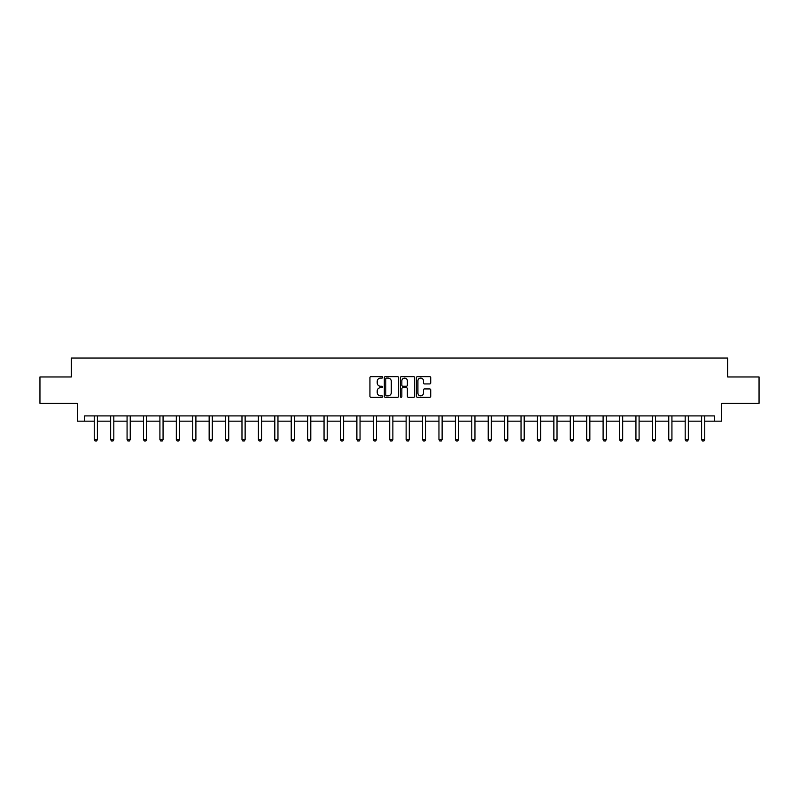 <?xml version="1.0" encoding="UTF-8"?>
<svg xmlns="http://www.w3.org/2000/svg" width="799" height="799" viewBox="0 0 799 799"><rect width="100%" height="100%" fill="white"/><g stroke="black" fill="none" stroke-linecap="round" stroke-linejoin="round"><path stroke-width="1.2" d="M382.661 377.358A0.719 0.719 0 0 0 381.942 376.639L370.966 376.639A1.029 1.029 0 0 0 369.937 377.667L369.937 396.264A1.029 1.029 0 0 0 370.966 397.293L381.942 397.293A0.719 0.719 0 0 0 382.661 396.574A0.719 0.719 0 0 0 381.942 395.855L380.524 395.855A3.306 3.306 0 0 1 377.218 392.549L377.218 391.001A3.306 3.306 0 0 1 380.524 387.695L381.942 387.695A0.719 0.719 0 0 0 382.661 386.966A0.719 0.719 0 0 0 381.942 386.247L380.524 386.247A3.306 3.306 0 0 1 377.218 382.941L377.218 381.393A3.306 3.306 0 0 1 380.524 378.087L381.942 378.087A0.719 0.719 0 0 0 382.661 377.358M429.682 383.919A1.029 1.029 0 0 0 430.721 382.891L430.721 377.667A1.029 1.029 0 0 0 429.682 376.639L417.497 376.639A1.029 1.029 0 0 0 416.469 377.667L416.469 396.264A1.029 1.029 0 0 0 417.497 397.293L429.682 397.293A1.029 1.029 0 0 0 430.721 396.264L430.721 389.962A1.029 1.029 0 0 0 429.682 388.933L424.469 388.933A1.029 1.029 0 0 0 423.44 389.962L423.44 393.088A2.767 2.767 0 0 1 420.673 395.855A2.767 2.767 0 0 1 417.907 393.088L417.907 380.843A2.767 2.767 0 0 1 420.673 378.087A2.767 2.767 0 0 1 423.44 380.843L423.44 382.891A1.029 1.029 0 0 0 424.469 383.919L429.682 383.919M84.674 421.163L84.674 415.899L714.326 415.899L714.326 421.163L721.697 421.163L721.697 403.275L759.05 403.275L759.05 376.968L727.689 376.968L727.689 358.032L71.311 358.032L71.311 376.968L39.95 376.968L39.95 403.275L77.303 403.275L77.303 421.163L94.242 421.163M398.601 377.667A1.029 1.029 0 0 0 397.562 376.639L385.378 376.639A1.029 1.029 0 0 0 384.339 377.667L384.339 396.264A1.029 1.029 0 0 0 385.378 397.293L397.562 397.293A1.029 1.029 0 0 0 398.601 396.264L398.601 377.667M401.438 376.639L413.622 376.639A1.029 1.029 0 0 1 414.661 377.667L414.661 396.264A1.029 1.029 0 0 1 413.622 397.293L408.409 397.293A1.029 1.029 0 0 1 407.38 396.264L407.38 388.723A1.029 1.029 0 0 0 406.341 387.695L402.886 387.695A1.029 1.029 0 0 0 401.847 388.723L401.847 396.574A0.719 0.719 0 0 1 401.128 397.293A0.719 0.719 0 0 1 400.399 396.574L400.399 377.667A1.029 1.029 0 0 1 401.438 376.639M97.398 421.163L110.662 421.163M113.818 421.163L127.071 421.163M130.237 421.163L143.49 421.163M146.646 421.163L159.91 421.163M163.066 421.163L176.319 421.163M179.475 421.163L192.739 421.163M195.895 421.163L209.148 421.163M212.304 421.163L225.568 421.163M228.724 421.163L241.977 421.163M245.133 421.163L258.397 421.163M261.553 421.163L274.806 421.163M277.962 421.163L291.226 421.163M294.382 421.163L307.635 421.163M310.801 421.163L324.054 421.163M327.21 421.163L340.474 421.163M343.63 421.163L356.883 421.163M360.039 421.163L373.303 421.163M376.459 421.163L389.712 421.163M392.868 421.163L406.132 421.163M409.288 421.163L422.541 421.163M425.697 421.163L438.961 421.163M442.117 421.163L455.37 421.163M458.526 421.163L471.79 421.163M474.946 421.163L488.199 421.163M491.365 421.163L504.618 421.163M507.774 421.163L521.038 421.163M524.194 421.163L537.447 421.163M540.603 421.163L553.867 421.163M557.023 421.163L570.276 421.163M573.432 421.163L586.696 421.163M589.852 421.163L603.105 421.163M606.261 421.163L619.525 421.163M622.681 421.163L635.934 421.163M639.09 421.163L652.354 421.163M655.51 421.163L668.763 421.163M671.929 421.163L685.182 421.163M688.339 421.163L701.602 421.163M704.758 421.163L714.326 421.163M386.516 378.087A0.719 0.719 0 0 0 385.787 378.806L385.787 395.125A0.719 0.719 0 0 0 386.516 395.855L388.014 395.855A3.306 3.306 0 0 0 391.31 392.549L391.31 381.393A3.306 3.306 0 0 0 388.014 378.087L386.516 378.087M407.38 380.903A2.767 2.767 0 0 0 404.614 378.137A2.767 2.767 0 0 0 401.847 380.903L401.847 385.208A1.029 1.029 0 0 0 402.886 386.247L406.341 386.247A1.029 1.029 0 0 0 407.38 385.208L407.38 380.903M97.528 415.899L97.448 416.129A1.049 1.049 0 0 0 97.398 416.449L97.398 439.6L96.609 440.968L95.031 440.968L94.242 439.6L94.242 416.449A1.049 1.049 0 0 0 94.192 416.129L94.122 415.899M94.242 439.6L97.398 439.6M113.937 415.899L113.867 416.129A1.049 1.049 0 0 0 113.818 416.449L113.818 439.6L113.029 440.968L111.451 440.968L110.662 439.6L110.662 416.449A1.049 1.049 0 0 0 110.612 416.129L110.542 415.899M110.662 439.6L113.818 439.6M130.357 415.899L130.277 416.129A1.049 1.049 0 0 0 130.237 416.449L130.237 439.6L129.438 440.968L127.86 440.968L127.071 439.6L127.071 416.449A1.049 1.049 0 0 0 127.021 416.129L126.951 415.899M127.071 439.6L130.237 439.6M146.766 415.899L146.696 416.129A1.049 1.049 0 0 0 146.646 416.449L146.646 439.6L145.857 440.968L144.279 440.968L143.49 439.6L143.49 416.449A1.049 1.049 0 0 0 143.44 416.129L143.371 415.899M143.49 439.6L146.646 439.6M163.186 415.899L163.116 416.129A1.049 1.049 0 0 0 163.066 416.449L163.066 439.6L162.277 440.968L160.699 440.968L159.91 439.6L159.91 416.449A1.049 1.049 0 0 0 159.86 416.129L159.78 415.899M159.91 439.6L163.066 439.6M179.595 415.899L179.525 416.129A1.049 1.049 0 0 0 179.475 416.449L179.475 439.6L178.686 440.968L177.108 440.968L176.319 439.6L176.319 416.449A1.049 1.049 0 0 0 176.269 416.129L176.199 415.899M176.319 439.6L179.475 439.6M196.015 415.899L195.945 416.129A1.049 1.049 0 0 0 195.895 416.449L195.895 439.6L195.106 440.968L193.528 440.968L192.739 439.6L192.739 416.449A1.049 1.049 0 0 0 192.689 416.129L192.609 415.899M192.739 439.6L195.895 439.6M212.424 415.899L212.354 416.129A1.049 1.049 0 0 0 212.304 416.449L212.304 439.6L211.515 440.968L209.937 440.968L209.148 439.6L209.148 416.449A1.049 1.049 0 0 0 209.098 416.129L209.028 415.899M209.148 439.6L212.304 439.6M228.844 415.899L228.774 416.129A1.049 1.049 0 0 0 228.724 416.449L228.724 439.6L227.935 440.968L226.357 440.968L225.568 439.6L225.568 416.449A1.049 1.049 0 0 0 225.518 416.129L225.448 415.899M225.568 439.6L228.724 439.6M245.263 415.899L245.183 416.129A1.049 1.049 0 0 0 245.133 416.449L245.133 439.6L244.344 440.968L242.766 440.968L241.977 439.6L241.977 416.449A1.049 1.049 0 0 0 241.927 416.129L241.857 415.899M241.977 439.6L245.133 439.6M261.673 415.899L261.603 416.129A1.049 1.049 0 0 0 261.553 416.449L261.553 439.6L260.764 440.968L259.186 440.968L258.397 439.6L258.397 416.449A1.049 1.049 0 0 0 258.347 416.129L258.277 415.899M258.397 439.6L261.553 439.6M278.092 415.899L278.012 416.129A1.049 1.049 0 0 0 277.962 416.449L277.962 439.6L277.173 440.968L275.595 440.968L274.806 439.6L274.806 416.449A1.049 1.049 0 0 0 274.756 416.129L274.686 415.899M274.806 439.6L277.962 439.6M294.501 415.899L294.432 416.129A1.049 1.049 0 0 0 294.382 416.449L294.382 439.6L293.593 440.968L292.015 440.968L291.226 439.6L291.226 416.449A1.049 1.049 0 0 0 291.176 416.129L291.106 415.899M291.226 439.6L294.382 439.6M310.921 415.899L310.841 416.129A1.049 1.049 0 0 0 310.801 416.449L310.801 439.6L310.012 440.968L308.424 440.968L307.635 439.6L307.635 416.449A1.049 1.049 0 0 0 307.595 416.129L307.515 415.899M307.635 439.6L310.801 439.6M327.33 415.899L327.26 416.129A1.049 1.049 0 0 0 327.21 416.449L327.21 439.6L326.421 440.968L324.843 440.968L324.054 439.6L324.054 416.449A1.049 1.049 0 0 0 324.004 416.129L323.935 415.899M324.054 439.6L327.21 439.6M343.75 415.899L343.68 416.129A1.049 1.049 0 0 0 343.63 416.449L343.63 439.6L342.841 440.968L341.263 440.968L340.474 439.6L340.474 416.449A1.049 1.049 0 0 0 340.424 416.129L340.344 415.899M340.474 439.6L343.63 439.6M360.159 415.899L360.089 416.129A1.049 1.049 0 0 0 360.039 416.449L360.039 439.6L359.25 440.968L357.672 440.968L356.883 439.6L356.883 416.449A1.049 1.049 0 0 0 356.833 416.129L356.763 415.899M356.883 439.6L360.039 439.6M376.579 415.899L376.509 416.129A1.049 1.049 0 0 0 376.459 416.449L376.459 439.6L375.67 440.968L374.092 440.968L373.303 439.6L373.303 416.449A1.049 1.049 0 0 0 373.253 416.129L373.173 415.899M373.303 439.6L376.459 439.6M392.988 415.899L392.918 416.129A1.049 1.049 0 0 0 392.868 416.449L392.868 439.6L392.079 440.968L390.501 440.968L389.712 439.6L389.712 416.449A1.049 1.049 0 0 0 389.662 416.129L389.592 415.899M389.712 439.6L392.868 439.6M409.408 415.899L409.338 416.129A1.049 1.049 0 0 0 409.288 416.449L409.288 439.6L408.499 440.968L406.921 440.968L406.132 439.6L406.132 416.449A1.049 1.049 0 0 0 406.082 416.129L406.012 415.899M406.132 439.6L409.288 439.6M425.827 415.899L425.747 416.129A1.049 1.049 0 0 0 425.697 416.449L425.697 439.6L424.908 440.968L423.33 440.968L422.541 439.6L422.541 416.449A1.049 1.049 0 0 0 422.491 416.129L422.421 415.899M422.541 439.6L425.697 439.6M442.237 415.899L442.167 416.129A1.049 1.049 0 0 0 442.117 416.449L442.117 439.6L441.328 440.968L439.75 440.968L438.961 439.6L438.961 416.449A1.049 1.049 0 0 0 438.911 416.129L438.841 415.899M438.961 439.6L442.117 439.6M458.656 415.899L458.576 416.129A1.049 1.049 0 0 0 458.526 416.449L458.526 439.6L457.737 440.968L456.159 440.968L455.37 439.6L455.37 416.449A1.049 1.049 0 0 0 455.32 416.129L455.25 415.899M455.37 439.6L458.526 439.6M475.065 415.899L474.996 416.129A1.049 1.049 0 0 0 474.946 416.449L474.946 439.6L474.157 440.968L472.579 440.968L471.79 439.6L471.79 416.449A1.049 1.049 0 0 0 471.74 416.129L471.67 415.899M471.79 439.6L474.946 439.6M491.485 415.899L491.405 416.129A1.049 1.049 0 0 0 491.365 416.449L491.365 439.6L490.576 440.968L488.988 440.968L488.199 439.6L488.199 416.449A1.049 1.049 0 0 0 488.159 416.129L488.079 415.899M488.199 439.6L491.365 439.6M507.894 415.899L507.824 416.129A1.049 1.049 0 0 0 507.774 416.449L507.774 439.6L506.985 440.968L505.407 440.968L504.618 439.6L504.618 416.449A1.049 1.049 0 0 0 504.569 416.129L504.499 415.899M504.618 439.6L507.774 439.6M524.314 415.899L524.244 416.129A1.049 1.049 0 0 0 524.194 416.449L524.194 439.6L523.405 440.968L521.827 440.968L521.038 439.6L521.038 416.449A1.049 1.049 0 0 0 520.988 416.129L520.908 415.899M521.038 439.6L524.194 439.6M540.723 415.899L540.653 416.129A1.049 1.049 0 0 0 540.603 416.449L540.603 439.6L539.814 440.968L538.236 440.968L537.447 439.6L537.447 416.449A1.049 1.049 0 0 0 537.397 416.129L537.327 415.899M537.447 439.6L540.603 439.6M557.143 415.899L557.073 416.129A1.049 1.049 0 0 0 557.023 416.449L557.023 439.6L556.234 440.968L554.656 440.968L553.867 439.6L553.867 416.449A1.049 1.049 0 0 0 553.817 416.129L553.737 415.899M553.867 439.6L557.023 439.6M573.552 415.899L573.482 416.129A1.049 1.049 0 0 0 573.432 416.449L573.432 439.6L572.643 440.968L571.065 440.968L570.276 439.6L570.276 416.449A1.049 1.049 0 0 0 570.226 416.129L570.156 415.899M570.276 439.6L573.432 439.6M589.972 415.899L589.902 416.129A1.049 1.049 0 0 0 589.852 416.449L589.852 439.6L589.063 440.968L587.485 440.968L586.696 439.6L586.696 416.449A1.049 1.049 0 0 0 586.646 416.129L586.576 415.899M586.696 439.6L589.852 439.6M606.391 415.899L606.311 416.129A1.049 1.049 0 0 0 606.261 416.449L606.261 439.6L605.472 440.968L603.894 440.968L603.105 439.6L603.105 416.449A1.049 1.049 0 0 0 603.055 416.129L602.985 415.899M603.105 439.6L606.261 439.6M622.801 415.899L622.731 416.129A1.049 1.049 0 0 0 622.681 416.449L622.681 439.6L621.892 440.968L620.314 440.968L619.525 439.6L619.525 416.449A1.049 1.049 0 0 0 619.475 416.129L619.405 415.899M619.525 439.6L622.681 439.6M639.22 415.899L639.14 416.129A1.049 1.049 0 0 0 639.09 416.449L639.09 439.6L638.301 440.968L636.723 440.968L635.934 439.6L635.934 416.449A1.049 1.049 0 0 0 635.884 416.129L635.814 415.899M635.934 439.6L639.09 439.6M655.629 415.899L655.56 416.129A1.049 1.049 0 0 0 655.51 416.449L655.51 439.6L654.721 440.968L653.143 440.968L652.354 439.6L652.354 416.449A1.049 1.049 0 0 0 652.304 416.129L652.234 415.899M652.354 439.6L655.51 439.6M672.049 415.899L671.979 416.129A1.049 1.049 0 0 0 671.929 416.449L671.929 439.6L671.14 440.968L669.562 440.968L668.763 439.6L668.763 416.449A1.049 1.049 0 0 0 668.723 416.129L668.643 415.899M668.763 439.6L671.929 439.6M688.458 415.899L688.388 416.129A1.049 1.049 0 0 0 688.339 416.449L688.339 439.6L687.549 440.968L685.971 440.968L685.182 439.6L685.182 416.449A1.049 1.049 0 0 0 685.133 416.129L685.063 415.899M685.182 439.6L688.339 439.6M704.878 415.899L704.808 416.129A1.049 1.049 0 0 0 704.758 416.449L704.758 439.6L703.969 440.968L702.391 440.968L701.602 439.6L701.602 416.449A1.049 1.049 0 0 0 701.552 416.129L701.472 415.899M701.602 439.6L704.758 439.6"/></g></svg>
